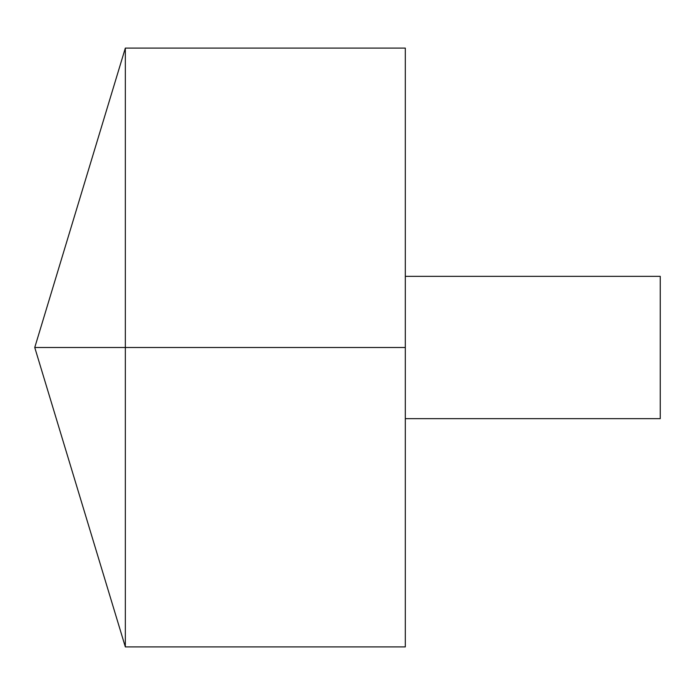 <?xml version="1.0" encoding="UTF-8"?>
<svg xmlns="http://www.w3.org/2000/svg" width="695" height="695" viewBox="0 0 695 695"><rect width="100%" height="100%" fill="white"/><g stroke="black" fill="none" stroke-linecap="round" stroke-linejoin="round"><path stroke-width="1.04" d="M125.335 646.906L34.75 347.5L125.335 48.094L125.335 646.906L405.307 646.906L405.307 48.094L125.335 48.094M405.307 276.349L660.25 276.349L660.25 418.651L405.307 418.651M405.307 347.5L34.75 347.5L405.307 347.5"/></g></svg>

